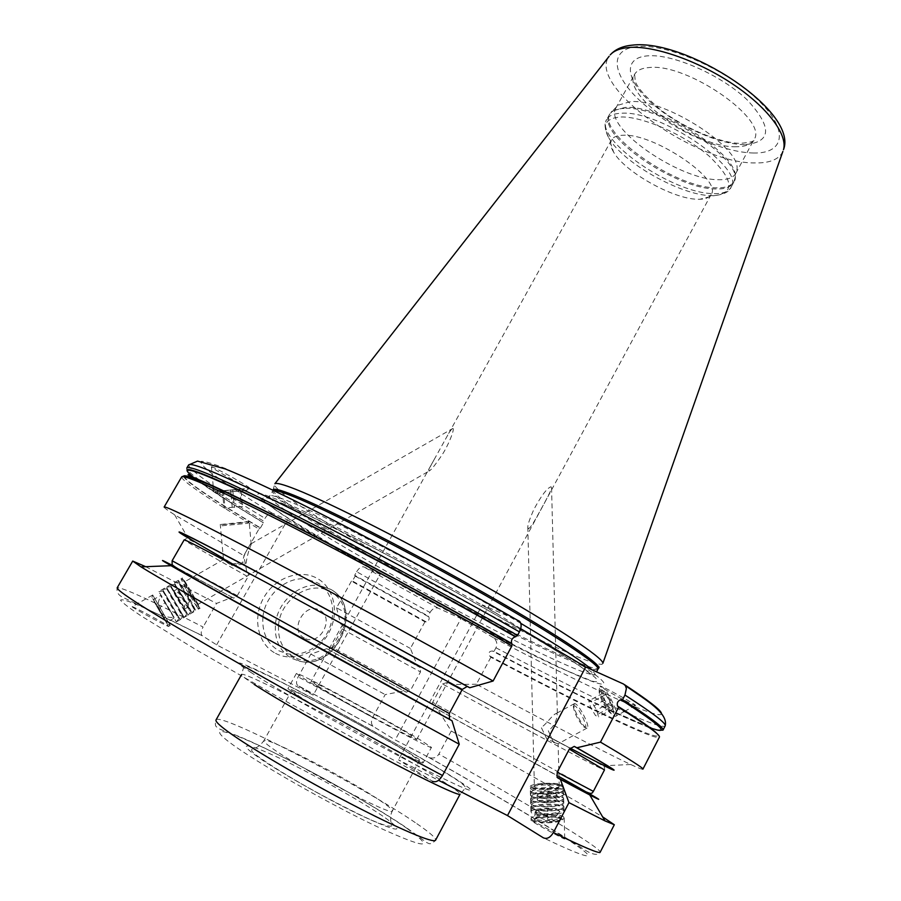<?xml version="1.0" encoding="UTF-8"?>
<svg xmlns="http://www.w3.org/2000/svg" width="901" height="901" viewBox="0 0 901 901"><rect width="100%" height="100%" fill="white"/><g stroke="black" fill="none" stroke-linecap="round" stroke-linejoin="round"><path stroke-width="0.68" stroke-dasharray="4.5 3.38" d="M553.484 742.368L548.304 730.745C552.854 727.569 555.894 722.467 557.404 715.428L556.863 713.569L556.007 713.581C552.448 714.606 545.015 725.969 541.174 727.242L546.806 738.966L557.629 743.584L553.484 742.368L548.304 730.745M558.699 785.379L559.228 786.224C558.958 788.747 537.965 789.636 534.845 787.249L534.383 786.438C534.721 783.926 555.376 783.037 558.699 785.379M528.301 528.819C529.923 528.2 532.75 524.224 536.793 516.881C540.499 510.214 551.254 491.101 551.558 487.846L551.04 486.754C546.986 488.139 541.242 495.753 533.797 509.572C529.698 518.92 527.704 524.754 527.806 527.074L528.301 528.819M318.312 686.348C342.11 700.978 419.359 742.48 416.825 739.327L407.928 733.403C382.272 717.883 310.181 679.163 311.07 681.426L318.312 686.348M613.57 152.044C610.574 147.043 609.887 143.022 611.497 139.959C613.232 136.907 617.23 135.33 623.481 135.251C654.486 133.438 722.827 180.099 711.126 194.515C709.414 197.51 705.652 199.098 699.829 199.267L697.16 199.245C672.54 198.772 624.652 171.764 613.57 152.044L608.963 138.168C622.636 162.518 680.435 195.123 710.709 195.641L713.997 195.675C723.751 194.56 729.416 191.789 731.004 187.374C728.391 191.868 722.422 193.94 713.108 193.602C672.788 193.524 593.556 139.002 606.79 119.371C603.918 122.919 604.65 129.192 608.963 138.168C601.62 125.081 605.607 118.02 620.935 116.984C642.571 116.263 684.591 134.778 709.143 156.132C733.673 179.817 735.284 192.994 713.997 195.675L699.829 199.267M452.561 428.594C455.793 426.894 447.842 447.234 440.533 457.134C434.631 465.704 430.813 470.333 429.079 471.043L429.011 471.043C428.347 470.525 430.216 466.414 434.631 458.722L445.432 439.271C449.126 432.424 451.491 428.865 452.55 428.606L452.561 428.594M251.131 543.776L251.221 544.407C248.597 550.624 246.863 557.122 246.018 563.913L232.007 565.377L223.493 559.577L229.417 564.24L243.022 562.708C241.513 557.865 250.399 543.404 251.12 543.776L251.131 543.776M184.626 581.798C185.651 582.17 199.312 606.013 197.668 604.537L197.646 604.526C196.474 603.884 183.027 580.413 184.626 581.798L192.048 577.552M229.417 564.24L243.022 562.708M249.093 521.566L220.283 524.506C221.196 524.99 248.462 522.298 249.138 521.668L249.093 521.566M232.007 565.377L246.018 563.913M222.13 525.745L247.775 523.301L222.13 525.745L220.463 524.348M431.466 747.38C434.98 751.558 335.375 698.038 305.36 679.545L296.406 673.43C295.551 670.693 386.754 719.696 419.787 739.631L431.466 747.38L423.2 762.753C423.312 762.122 419.483 759.397 411.723 754.587C378.927 734.078 287.43 685.278 287.915 688.679L296.688 695.155C326.41 714.29 426.353 767.607 423.2 762.753M419.438 760.669C422.355 765.219 328.201 715 300.033 696.89L291.687 690.729C291.158 687.474 377.767 733.673 408.671 753.011L419.438 760.669L392.352 810.945C394.176 817.59 298.997 768.012 271.708 747.92C266.099 743.899 263.497 741.478 263.914 740.633C257.303 749.7 253.395 747.447 251.661 749.666C251.413 750.916 253.068 752.842 256.627 755.466C275.56 768.925 299.616 783.386 328.786 798.849C355.231 812.522 382.238 826.825 391.338 826.138C391.991 826.24 388.86 816.948 392.352 810.945C392.712 809.898 389.333 806.924 382.204 802.014C352.054 780.874 264.545 735.306 263.914 740.633L291.687 690.729M587.722 792.734L437.762 709.447L451.266 731.004L438.877 754.069C436.715 757.572 433.55 758.766 429.372 757.64L395.19 739.935L373.453 726.589L297.792 685.548L313.255 695.144L216.634 644.868L201.88 635.442C200.72 633.572 201.126 630.768 203.097 627.017C150.546 600.156 121.905 587.08 117.198 587.767C116.184 592.408 118.752 595.91 124.901 598.275L201.88 635.442M202.297 635.802C172.575 620.879 149.881 610.112 134.204 603.49C125.667 600.167 121.128 599.075 120.565 600.246C122.547 602.803 129.203 607.905 140.545 615.552L196.486 649.97L282.452 699.435L432.435 781.291L398.501 759.836L438.539 780.311M132.143 606.733C132.515 607.927 170.548 628.346 168.656 626.341L168.633 626.308C167.777 624.866 130.442 604.83 132.143 606.733L152.697 594.998L170.233 625.429L152.697 594.998M564.026 838.369L564.724 839.011C563.857 839.315 535.926 824.055 531.703 821.036L531.094 820.462C532.097 820.225 559.431 835.148 564.026 838.369M426.15 621.848L424.923 621.825L351.435 581.122L352.449 581.032L426.15 621.848C428.786 620.823 429.687 619.178 428.842 616.915L428.099 616.002L430.036 612.466L356.65 571.741L354.679 575.288L428.099 616.002M649.013 727.377C639.789 723.976 626.668 718.277 609.65 710.258C577.395 695.009 538.302 675.254 492.374 651.006C489.209 651.141 488.319 652.797 489.694 655.996L490.854 657.268C579.253 704.132 656.547 741.658 659.386 737.142M184.435 476.133C184.119 480.222 209.471 497.476 260.479 527.907L260.119 527.952C210.113 498.129 184.581 480.864 183.522 476.145M424.923 621.825L410.383 648.45L417.591 666.143L420.204 667.562L420.497 671.943L410.563 690.222L406.328 692.205L404.087 690.954L385.178 694.592L372.744 717.354C370.93 721.025 371.021 723.999 373.014 726.274L373.453 726.589M351.435 581.122L336.58 607.803L410.383 648.45M490.854 657.268L476.37 684.242C544.362 720.856 605.157 752.617 630.723 764.498C638.426 768.08 642.492 769.634 642.909 769.161M661.469 713.468C662.494 721.983 583.195 684.963 493.038 637.491C496.744 640.284 497.712 643.719 495.944 647.785L494.018 651.378C539.834 675.547 578.859 695.245 611.103 710.472L648.044 726.69M658.575 730.182L650.792 727.715M181.585 477.023C183.016 481.855 208.795 499.188 258.936 529.011L243.777 555.613L174.625 514.798C167.451 510.236 163.959 507.646 164.128 507.038M216.634 644.868L287.532 519.854L272.125 513.131C269.872 512.658 267.496 514.403 265.007 518.345L263.486 521.026C236.186 504.594 215.508 491.394 201.441 481.461M354.679 575.288L355.197 576.099L352.449 581.032M356.65 571.741C359.026 567.934 361.402 566.312 363.779 566.887L380.188 574.286L313.255 695.144M297.792 685.548L297.454 685.289C296.024 683.431 296.249 680.627 298.141 676.876L310.845 654.058L326.793 648.686L328.437 649.61L332.041 647.256L410.563 690.222M336.58 607.803L340.555 623.875L342.481 624.934L342.177 628.999L332.041 647.256M260.479 527.907L263.385 522.805L263.486 521.026M430.036 612.466C432.345 608.738 435.025 607.285 438.089 608.119L460.997 618.615L395.19 739.935M340.555 623.875L417.591 666.143M174.625 514.798L187.904 537.863L246.75 571.662L243.777 555.613M630.723 764.498L604.132 765.749C580.548 754.081 519.179 721.363 451.243 684.467L476.37 684.242M451.243 684.467L595.257 761.548C604.954 766.875 602.769 765.827 604.594 767.438L604.481 769.927C603.704 770.862 528.031 730.497 442.571 683.972L432.469 702.724L432.412 705.235L433.685 707.116L558.98 776.561M246.75 571.662L248.608 572.732L248.023 576.764L237.29 595.651L233.697 598.174L232.165 597.318L216.544 603.422L203.097 627.017M492.374 651.006L494.018 651.378M493.038 637.491L460.997 618.615M437.762 709.447L434.428 707.634M442.571 683.972L447.369 682.361M258.936 529.011L260.119 527.952M272.125 513.131C244.205 495.944 223.549 482.305 210.158 472.203C203.164 466.481 200.168 462.866 201.16 461.346C204.662 461.188 212.749 463.565 225.43 468.486L284.401 495.46L371.381 539.733C421.443 566.233 470.502 593.207 518.548 620.665L482.339 604.864L398.501 759.836M568.722 656.761C621.037 690.087 611.34 691.427 563.598 669.218C507.815 643.393 411.768 592.002 340.634 550.207L288.534 518.379C275.278 509.696 265.671 502.848 259.725 497.87C256.199 494.142 257.303 492.915 263.024 494.187L278.353 499.909C316.386 515.417 420.226 569.353 500.731 615.912L482.339 604.864M287.532 519.854L380.188 574.286M211.431 466.729C212.568 466.076 247.955 485.74 249.554 487.982L249.532 488.207C247.876 488.556 213.233 469.275 211.442 466.943L211.431 466.729M634.608 705.235L635.363 705.46C638.978 706.226 606.283 688.037 600.798 686.179L600.156 685.988C596.699 685.301 628.74 703.14 634.608 705.235M520.699 628.684L500.731 615.912M602.882 663.316L602.15 664.183C598.275 664.972 585.695 660.624 564.42 651.141C476.719 612.657 278.026 499.548 274.523 484.817L274.873 483.736M736.815 170.019C742.649 148.778 665.163 98.513 630.463 101.622L618.289 105.135L615.991 107.816C602.915 127.221 679.331 180.087 718.412 179.704C727.422 179.93 733.211 177.835 735.79 173.409L735.025 178.071C733.955 184.908 727.636 188.151 716.07 187.836C672.957 188.061 589.299 127.165 612.466 110.981L609.425 114.652C596.079 134.452 675.232 189.03 715.608 188.951C724.945 189.255 730.936 187.149 733.572 182.621L735.025 178.071C741.027 156.402 660.715 104.392 624.979 107.433L612.466 110.981L618.289 105.135M275.526 653.338C293.039 662.731 317.693 653.157 328.527 633.347C339.609 613.671 334.598 588.184 317.434 578.532C300.461 568.587 275.087 577.372 263.734 597.735C252.122 617.951 257.844 644.238 275.526 653.338M262.934 617.005C261.842 632.558 267.225 643.843 279.085 650.882L286.912 653.698C297.071 655.545 306.712 653.045 315.846 646.186M315.924 646.13C337.548 630.306 338.449 593.736 317.242 582.733L306.577 579.163L319.585 585.582L330.352 589.186C364.353 606.283 337.087 670.749 299.639 661.221L291.733 658.383C279.715 651.254 274.298 639.766 275.469 623.942M262.946 616.892C264.95 594.773 287.092 575.897 306.577 579.163M304.403 638.088C288.59 630.396 304.988 601.147 319.866 610.382C335.397 618.165 319.371 647.019 304.403 638.088M226.815 492.363L246.66 490.234L217.501 492.971L213.706 491.619L223.11 490.966M223.73 490.91L249.532 488.207L214.415 491.495M217.501 492.971L226.23 492.419M244.554 488.747L218.481 491.191L244.745 488.669L246.446 490.324M246.66 490.234L249.532 488.207M240.961 489.097L222.412 490.752L240.961 489.097L241.93 499.593M241.952 499.875L242.56 506.452L224 508.04L242.56 506.452M239.835 489.063L240.747 499.03M240.781 499.312L241.423 506.317M232.762 489.964L234.361 507.387M223.448 490.797L225.047 508.187M222.412 490.752L224 508.04M230.6 489.885L231.016 494.356M231.039 494.672L232.188 507.105M614.583 716.171L615.473 716.329C620.812 716.543 606.745 687.643 600.798 686.179L600.021 686.055L599.165 689.997C601.158 697.915 605.078 705.607 610.934 713.063L614.583 716.171M600.562 689.49L599.199 692.644C600.866 699.232 604.12 705.618 608.986 711.813L612.004 714.392L613.558 713.434C614.505 709.481 606.294 693.398 601.677 690.155L600.562 689.49M603.636 690.797C609.594 697.306 613.074 704.143 614.11 711.294L612.736 712.15C607.86 710.596 597.397 687.846 602.656 690.2L601.677 690.155M605.855 694.446L602.814 693.297L604.661 700.009L609.527 707.893L612.601 709.11L610.777 702.375L605.855 694.446L591.743 702.082L588.77 700.899L590.662 707.6L595.505 715.518L598.512 716.791L596.642 710.056L591.743 702.082M602.814 693.297L588.77 700.899M610.777 702.375L596.642 710.056M604.661 700.009L590.662 707.6M609.527 707.893L595.505 715.518M612.601 709.11L598.512 716.791M310.845 654.058L385.178 694.592M145.68 566.684L216.544 603.422M451.266 731.004C518.379 768.181 577.8 801.777 602.6 816.847M326.793 648.686L404.087 690.954M232.165 597.318L174.006 566.233M156.571 605.979L167.53 624.483L156.571 605.979M170.041 611.238L160.648 595.561L170.041 611.238M165.131 602.555L174.051 617.32L165.131 602.555C161.313 605.562 159.466 608.141 159.59 610.304C162.777 615.732 167.563 618.063 173.938 617.286M547.448 821.498C539.541 821.554 534.282 820.834 531.658 819.358L531.038 818.164C532.604 816.16 538.19 814.977 547.774 814.617C555.5 814.549 560.726 815.247 563.474 816.689L564.06 818.176C562.1 820.056 556.559 821.16 547.448 821.498M547.797 816.61C538.685 816.97 533.651 818.119 532.705 820.045C533.561 821.881 538.494 822.816 547.504 822.827C555.703 822.534 560.681 821.532 562.461 819.831C562.629 817.736 557.742 816.655 547.797 816.61M559.836 811.857C558.699 813.321 554.532 814.2 547.324 814.47C539.44 814.448 535.363 813.637 535.07 812.038L535.149 811.869C536.636 810.483 540.78 809.661 547.571 809.425C555.05 809.425 559.149 810.179 559.87 811.688L559.994 817.95C559.667 816.317 555.579 815.484 547.729 815.473C540.555 815.743 536.388 816.621 535.228 818.131C535.509 819.752 539.598 820.586 547.481 820.608C554.689 820.338 558.857 819.448 559.994 817.95L561.053 818.986C560.816 817.736 556.39 817.004 547.785 816.802C538.415 817.624 534.023 818.401 534.608 819.167L535.07 812.038M547.549 808.907C554.633 808.907 558.519 809.616 559.206 811.046L559.161 811.26C557.967 812.623 554.025 813.434 547.324 813.682C539.969 813.671 536.095 812.916 535.678 811.429L535.78 811.227C537.187 809.909 541.107 809.132 547.549 808.907L547.65 819.696L547.324 813.682M546.806 738.966L541.174 727.242M575.153 703.692L573.836 704.481C572.912 708.13 581.1 724.235 585.481 727.377L587.013 728.076C591.067 728.368 579.726 705.055 575.153 703.692M573.318 706.373C574.421 713.412 577.89 720.226 583.724 726.825L584.479 727.31C589.592 730.069 579.016 707.127 574.5 705.674L573.318 706.373L573.836 704.481M185.64 588.533L181.281 579.309L193.602 599.694L198.288 609.222L185.64 588.533M194.762 598.23L183.68 579.895L187.577 588.207L199.065 606.733L194.762 598.23M182.452 578.003L182.452 578.003C180.335 576.178 198.22 607.398 199.808 608.299L199.842 608.321C202.061 610.304 183.793 578.442 182.452 578.003L180.898 578.893M171.381 612.489L176.281 621.893L158.801 591.507L171.381 612.489M163.137 591.72L174.377 610.045L177.767 617.162L167.417 599.672L162.968 590.099L180.268 619.708L162.968 590.099M167.057 589.524L178.308 607.781L181.63 614.876L171.303 597.453L166.888 587.903L184.176 617.444L166.888 587.903M170.965 587.328L182.25 605.506L185.482 612.601L175.177 595.234L170.807 585.706L188.072 615.192L183.207 605.686L170.807 585.706M174.873 585.132L186.18 603.253L189.334 610.315L179.04 593.016L174.715 583.521L191.969 612.95L187.138 603.422L174.715 583.521M178.781 582.947L190.1 600.99L194.47 609.673L182.903 590.797L178.781 582.947L178.375 580.334L191.068 601.158L195.776 610.675L178.612 581.336M178.375 580.334L158.801 591.507M562.697 786.731L563.407 787.868C561.897 789.704 556.311 790.796 546.67 791.157C538.775 791.224 533.516 790.582 530.903 789.242L530.362 787.992C532.277 786.235 537.829 785.199 547.008 784.872C554.734 784.794 559.96 785.413 562.697 786.731M546.648 789.152C555.68 788.803 560.704 787.778 561.74 786.066C560.974 784.354 556.041 783.51 546.952 783.532C538.674 783.814 533.685 784.748 531.973 786.325C531.894 788.184 536.793 789.13 546.648 789.152M530.239 786.483C530.712 783.149 558.181 781.955 562.663 785.075L563.362 786.201C563.035 789.558 534.969 790.74 530.858 787.564L530.239 786.483L530.284 788.15M547.279 814.955C539.384 815.011 534.124 814.313 531.5 812.86L530.914 811.598C532.671 809.672 538.235 808.535 547.605 808.197C555.331 808.129 560.568 808.805 563.305 810.224L564.015 811.452C562.506 813.412 556.919 814.583 547.279 814.955M562.461 807.837L562.1 808.377C559.904 809.909 554.937 810.81 547.2 811.069C538.652 811.091 533.685 810.269 532.288 808.602L532.311 808.062C533.899 806.327 538.967 805.303 547.504 804.987C556.863 804.998 561.852 805.945 562.461 807.837L564.037 811.362M562.776 789.422L563.193 790.977C560.906 792.621 555.421 793.59 546.738 793.882C538.843 793.95 533.583 793.297 530.971 791.945L530.351 790.853C531.917 788.994 537.503 787.891 547.076 787.542C554.802 787.474 560.028 788.093 562.776 789.422M562.021 791.157L561.74 791.596C559.656 793.083 554.667 793.972 546.772 794.231C538.066 794.254 533.088 793.454 531.838 791.844L531.883 791.405C533.448 789.749 538.516 788.769 547.076 788.454C556.469 788.454 561.447 789.355 562.021 791.157L563.609 794.671C562.967 792.666 557.494 791.675 547.189 791.675C537.784 792.013 532.221 793.105 530.486 794.941L530.441 795.448C531.849 797.227 537.311 798.117 546.851 798.095C555.489 797.802 560.963 796.833 563.283 795.178L563.609 794.671M547.166 810.731C555.68 810.45 561.143 809.458 563.553 807.78L563.936 807.183C563.26 805.111 557.787 804.075 547.504 804.064C538.122 804.413 532.559 805.528 530.813 807.431L530.779 808.017C532.3 809.853 537.762 810.754 547.166 810.731M562.348 803.669L562.01 804.176C559.848 805.708 554.87 806.598 547.098 806.868C538.505 806.879 533.527 806.057 532.176 804.413L532.209 803.895C533.786 802.183 538.854 801.169 547.403 800.854C556.762 800.865 561.751 801.8 562.348 803.669L563.936 807.183M547.065 806.519C555.613 806.226 561.086 805.246 563.463 803.579L563.823 803.016C563.17 800.966 557.685 799.942 547.391 799.93C538.01 800.279 532.446 801.383 530.7 803.264L530.666 803.827C532.153 805.64 537.615 806.541 547.065 806.519M562.235 799.491L561.92 799.987C559.78 801.496 554.802 802.386 546.986 802.656C538.359 802.667 533.381 801.856 532.063 800.223L532.097 799.728C533.674 798.038 538.742 797.036 547.29 796.721C556.672 796.721 561.65 797.644 562.235 799.491L563.823 803.016M546.952 802.307C555.557 802.014 561.03 801.034 563.373 799.378L563.722 798.838C563.069 796.822 557.595 795.808 547.29 795.808C537.897 796.146 532.333 797.25 530.599 799.108L530.554 799.637C531.995 801.439 537.458 802.329 546.952 802.307M562.134 795.324L561.83 795.786C559.712 797.295 554.734 798.173 546.873 798.444C538.212 798.466 533.234 797.655 531.95 796.033L531.995 795.572C533.561 793.894 538.629 792.903 547.189 792.587C556.57 792.587 561.548 793.499 562.134 795.324L563.722 798.838M181.022 603.738L173.454 591.214L181.022 603.738M185.415 601.215L177.824 588.713L185.415 601.215M556.964 794.919C556.041 796.045 552.696 796.709 546.918 796.923C540.6 796.912 537.311 796.304 537.086 795.087L537.199 794.896C538.494 793.86 541.805 793.252 547.121 793.071C552.977 793.06 556.266 793.612 556.987 794.727L557.077 799.592C556.165 800.73 552.82 801.406 547.042 801.631C540.713 801.62 537.435 800.989 537.199 799.75L537.244 799.66C538.347 798.568 541.681 797.914 547.245 797.723C553.338 797.723 556.627 798.309 557.1 799.502L557.077 799.592M385.358 817.894C406.475 833.448 398.659 832.772 361.909 815.878C326.061 798.759 273.859 768.936 254.825 754.801C235.24 740.397 251.188 744.305 285.121 760.883C318.819 777.281 364.094 802.994 385.358 817.894M406.779 828.244C436.287 849.711 426.286 849.136 376.776 826.521C327.829 803.242 255.49 761.863 230.453 743.021C204.64 723.807 227.671 729.99 272.947 752.166C317.974 774.139 377.654 807.994 406.779 828.244M416.825 823.683C429.923 832.659 436.174 838.144 435.588 840.16C432.57 843.55 430.036 844.53 427.964 843.111C425.227 842.075 426.601 842.063 407.624 828.571C367.653 800.764 272.643 749.474 234.924 734.822L220.035 729.269L216.443 726.825C215.181 725.834 215.046 723.537 216.015 719.944C218.763 711.328 364.083 786.9 416.825 823.683M254.296 684.501C245.376 678.678 241.13 675.356 241.558 674.545C242.482 669.161 386.473 745.679 440.341 779.77C453.676 788.127 460.253 792.925 460.073 794.186L465.288 788.184L465.288 786.933C463.384 784.388 457.945 780.401 448.98 774.961C414.618 753.574 344.925 714.887 294.818 689.051C266.809 674.511 248.473 666.515 247.144 666.537L243.799 666.931L241.558 674.545M251.796 672.991C221.477 653.574 247.077 664.093 297.747 690.425C348.169 716.588 415.665 754.171 450.196 775.412C485.785 797.779 475.942 795.087 420.688 767.337C365.401 739.034 281.236 691.957 251.796 672.991M428.606 757.29C490.707 792.261 545.578 824.652 572.495 842.705C598.85 860.444 592.858 861.457 543.371 837.817M489.694 655.996C585.053 706.587 667.517 746.174 657.043 733.741M495.944 647.785C550.714 676.617 595.02 698.624 628.898 713.829M632.288 715.326C652.504 724.167 663.451 727.693 665.163 725.902M188.591 464.984C189.661 470.401 215.136 488.196 265.007 518.345M199.414 479.996C190.426 473.475 186.237 469.489 186.822 468.013C186 469.962 188.624 473.295 194.695 478.026M355.197 576.099L428.842 616.915M263.385 522.805L231.67 503.321C215.666 493.252 203.761 485.245 195.934 479.309M569.995 748.067L447.932 682.62M248.304 572.473L223.38 558.361M342.234 624.753L419.866 667.337M188.895 473.25L194.166 477.8M196.294 479.433L231.32 502.916L263.216 522.512M438.089 608.119L363.779 566.887M623.537 684.028L624.63 684.749M283.06 503.794L306.644 514.403L375.312 548.732C429.124 576.888 489.615 610.619 534.09 637.21L562.911 654.959C578.329 664.915 589.108 672.461 595.246 677.586C598.658 681.246 597.667 682.44 592.272 681.19L559.172 667.562C505.281 642.593 411.858 592.61 342.853 552.076C304.076 529.225 274.794 510.439 264.68 501.553C261.358 498.005 262.506 496.89 268.126 498.185L283.06 503.794M520.812 623.368C445.195 578.318 330.16 517.906 290.415 501.947C277.384 496.586 270.469 494.638 269.669 496.102C264.759 505.056 469.117 621.273 557.685 661.154C580.796 671.718 593.32 676.122 595.257 674.353L591.98 669.803M597.982 669.161C595.978 671.054 583.398 666.774 560.253 656.311C471.516 616.847 267.36 500.483 272.575 491.011L269.669 496.102C266.054 496.203 271.404 499.098 285.707 504.785C322.704 520.541 423.425 572.811 500.866 617.692L556.66 650.984L587.7 671.234C592.306 674.703 594.818 675.739 595.257 674.353L596.563 671.864M273.611 490.516L273.037 490.504C276.618 504.515 474.129 616.735 560.94 655.286C582.012 664.78 594.412 669.184 598.163 668.497L602.15 664.183M272.992 490.212L274.523 484.817M782.879 151.424C779.174 159.286 770.04 163.115 755.488 162.935C696.642 164.252 586.348 85.809 609.132 56.301M753.732 153.012C722.76 152.731 672.754 130.048 642.537 103.029C611.97 76.078 607.488 48.924 637.705 46.537C667.427 43.698 726.06 69.343 757.414 99.448C789.208 129.519 785.098 153.711 753.732 153.012M744.62 144.656C718.84 144.611 676.583 125.487 651.299 102.759C625.688 80.065 622.512 57.585 647.83 55.839C672.743 53.711 721.003 74.884 747.087 99.774C772.551 127.356 771.729 142.324 744.62 144.656M736.207 146.75C696.698 148.192 620.857 94.977 634.597 74.366C636.894 70.323 641.827 68.037 649.396 67.519C687.508 63.014 769.33 120.238 753.934 139.711C751.22 144.397 745.318 146.75 736.207 146.75M624.269 108.402C616.588 108.683 611.633 110.767 609.425 114.652L606.79 119.371C608.986 115.519 613.919 113.47 621.6 113.222C660.32 110.147 746.073 168.983 731.004 187.374L733.572 182.621C748.731 164.05 663.068 105.158 624.269 108.402M275.481 623.83C277.609 601.44 299.954 582.339 319.585 585.582L330.543 589.333C364.657 606.778 337.368 670.975 299.639 661.221L286.912 653.698M278.533 625.508C279.997 599.199 310.901 579.478 330.262 591.766C366.29 610.191 329.214 677.361 293.917 656.885C282.959 650.432 277.835 640.014 278.533 625.621M372.744 717.354L298.141 676.876M429.372 757.64C499.3 796.844 558.834 832.772 583.702 849.226C598.455 859.013 600.899 851.614 600.179 852.2C601.688 848.213 527.017 803.546 438.877 754.069M174.445 566.549L233.697 598.174M328.437 649.61L406.328 692.205M593.365 791.371L432.649 702.341M237.29 595.651L172.125 560.749M342.177 628.999L420.497 671.943M248.608 572.732L196.869 543.438L186.62 538.426L184.198 539.823C186.034 541.647 207.32 553.957 248.023 576.764M163.07 616.047C154.386 600.685 147.91 590.696 156.763 606.272C165.198 621.206 171.967 631.702 163.07 616.047M173.735 618.3L168.014 621.589L154.916 598.838L168.014 621.589L167.124 622.828L163.036 615.935L153.643 599.413L160.648 595.561M159.894 611.115L159.59 610.304C157.258 605.1 157.923 600.257 161.561 595.775M547.515 822.647C565.693 820.315 565.783 818.356 547.785 816.79C529.619 819.065 529.529 821.014 547.515 822.647M176.359 596.958L183.365 597.645M547.245 797.723L547.008 794.659M551.558 487.846L557.404 715.428M587.013 728.076L558.113 743.843L559.228 786.224M527.806 527.074L534.383 786.438M711.126 194.515L416.825 739.327M611.497 139.959L445.432 439.271M434.631 458.722L311.07 681.426M197.668 604.537L218.639 592.441M218.808 592.34L429.079 471.043M192.341 577.383L223.493 559.577M251.12 543.776L452.55 428.606M223.493 559.622L220.261 524.416M251.221 544.407L249.138 521.668M247.775 523.301L249.183 521.611M296.406 673.43L287.915 688.679M196.711 479.602L231.67 503.321L194.796 478.881M617.512 705.956L653.135 729.348M650.049 728.143L611.103 710.472M735.79 173.409L753.934 139.711C755.579 141.097 751.029 142.324 740.295 143.383C719.876 143.135 683.375 128.01 659.386 108.807C645.285 96.531 637.255 87.397 635.306 81.417L634.597 74.366L615.991 107.816M213.706 491.619L213.244 486.495M213.199 486.056L211.442 466.943M218.481 491.191L216.871 493.106M635.363 705.46L625.395 710.912M624.821 711.216L615.473 716.329M608.986 711.813L610.934 713.063M599.199 692.644L599.165 689.997M614.11 711.294L613.558 713.434M373.014 726.274L297.454 685.289M342.481 624.934L420.204 667.562M168.656 626.341L170.233 625.429M167.53 624.483L169.94 625.057M151.954 597.431L152.641 595.02M161.82 596.079L160.874 595.843M174.051 617.32L173.78 618.266M564.184 817.939L564.724 839.011M532.705 820.045L531.004 818.412M562.461 819.831L564.06 818.176M531.038 818.164L531.094 820.462M559.206 811.046L559.87 811.688M535.678 811.429C537.953 816.79 541.94 819.595 547.639 819.842C553.282 819.471 557.122 816.61 559.161 811.26M535.78 811.227L535.149 811.869M574.545 703.568L556.007 713.581M583.724 726.825L585.481 727.377M183.68 579.895L181.281 579.309M199.065 606.733L198.389 609.144M198.288 609.222L199.842 608.321M178.882 618.683L176.359 621.96M163.013 591.079L158.903 591.619M177.767 617.162L179.04 618.041M182.79 616.419L180.268 619.708M166.933 588.849L162.833 589.378M181.63 614.876L182.903 615.755M186.687 614.167L184.176 617.444M170.852 586.607L166.753 587.148M185.482 612.601L186.755 613.468M190.584 611.925L188.072 615.192M174.76 584.377L170.672 584.907M189.334 610.315L190.595 611.182M194.47 609.673L191.969 612.95M178.668 582.147L174.591 582.677M193.186 608.04L194.436 608.896M176.303 621.927L195.776 610.675M561.74 786.066L563.452 787.711M563.362 786.201L563.407 787.868M531.973 786.325L530.362 787.992M532.311 808.062L530.914 811.598M563.474 790.571L564.015 811.452M531.838 791.844L530.329 791.258M530.351 790.853L530.88 811.688M562.1 808.377L563.553 807.78M532.288 808.602L530.779 808.017M532.209 803.895L530.813 807.431M562.01 804.176L563.463 803.579M532.176 804.413L530.666 803.827M532.097 799.728L530.7 803.264M561.92 799.987L563.373 799.378M532.063 800.223L530.554 799.637M531.995 795.572L530.599 799.108M561.83 795.786L563.283 795.178M531.95 796.033L530.441 795.448M531.883 791.405L530.486 794.941M561.74 791.596L563.193 790.977M183.973 609.436L185.054 603.94L183.703 598.523C181.551 594.502 178.173 592.126 173.589 591.371M183.917 609.436L188.275 606.925M173.454 591.214L177.824 588.713M188.264 606.666L188.444 594.716L178.308 589.322M537.086 795.087L537.199 799.75M557.1 799.502L552.617 795.82L547.02 794.536L541.524 795.921L537.244 799.66M537.199 794.896L546.873 789.208L556.987 794.727"/><path stroke-width="1.35" d="M604.132 765.749C623.65 775.401 614.572 769.409 576.899 747.774L574.275 746.4L569.308 749.125L557.235 772.191L557.077 777.315L560.377 779.388L568.959 802.633L553.383 832.558C550.331 837.603 546.986 839.349 543.371 837.817L507.5 815.574L438.539 780.311M657.043 733.741C653.642 729.731 640.498 720.518 617.624 706.102L618.593 707.285L600.46 742.12L576.899 747.774M625.407 685.661C646.805 700.584 668.463 713.232 665.163 725.902C666.616 723.593 653.214 713.31 624.956 695.054L626.375 688.555L625.407 685.661L623.537 684.028L585.706 666.977L507.5 815.574M624.956 695.054L622.546 699.683C650.882 717.815 664.364 727.974 662.978 730.148L658.575 730.182M617.624 706.102L617.512 705.956C616.701 702.825 617.849 700.73 620.969 699.672L622.546 699.683M600.46 742.12C629.506 759.216 643.652 768.238 642.909 769.161L659.386 737.142C660.647 735.193 647.053 725.237 618.593 707.285M183.522 476.145C185.234 473.543 211.566 484.806 262.518 509.943C326.5 541.647 429.417 596.822 512.016 643.888L511.689 643.46C429.36 596.552 326.872 541.614 263.092 510.011C213.571 485.583 187.352 474.286 184.435 476.133M650.792 727.715L648.044 726.69M512.016 643.888L511.892 645.927L493.106 681.01C418.21 639.203 327.885 590.099 263.678 556.244C198.716 522.13 165.536 505.731 164.128 507.038L181.585 477.023C184.288 473.25 211.262 484.231 262.518 509.943L263.092 510.011C231.264 494.277 209.302 483.961 197.206 479.062L188.005 474.726C188.433 474.579 187.78 473.802 194.796 478.881M519.415 631.871C445.364 589.445 355.343 540.972 290.708 508.603C225.239 476.133 191.203 461.594 188.591 464.984L197.522 461.109L225.543 469.027C246.041 477.35 273.881 490.302 309.077 507.882C370.863 538.798 452.043 582.587 519.821 621.589C521.679 624.089 521.544 627.513 519.415 631.871L517.523 635.408L515.282 636.759C512.061 638.077 510.867 640.307 511.689 643.46M493.106 681.01L469.748 687.745C389.829 643.528 294.954 591.991 238.911 562.292C183.59 533.122 166.595 524.979 187.904 537.863M469.748 687.745L467.236 686.438L462.247 689.434L449.295 713.513L449.531 719.37L224.878 595.91C171.021 565.873 154.206 556.086 174.445 566.549M519.821 621.589L518.548 620.665M432.435 781.291C435.904 782.732 439.26 780.807 442.504 775.513L459.251 744.237L452.009 720.755L449.531 719.37M585.706 666.977L520.699 628.684M609.132 56.301L274.873 483.736C276.517 482.621 283.477 484.49 295.742 489.322C329.912 502.758 410.969 543.922 483.308 585.042C555.771 626.206 603.704 658.158 602.882 663.316L782.879 151.424M223.11 490.966L223.73 490.91M226.23 492.419L226.815 492.363M459.251 744.237L259.477 634.642C198.006 600.291 158.508 577.699 140.984 566.864L132.717 561.075L145.68 566.684M602.6 816.847L614.313 824.742L604.976 820.89L568.959 802.633M174.006 566.233C159.736 558.766 158.745 558.597 171.032 565.704C197.353 581.032 334.609 656.863 452.009 720.755M560.377 779.388L589.761 794.952C602.375 801.473 601.699 800.73 587.722 792.734M254.296 684.501C276.325 698.906 329.394 729.258 377.451 754.813C425.587 780.435 459.409 796.383 460.073 794.186L435.588 840.16C434.169 843.787 399.413 829.19 350.804 803.838C302.274 778.554 249.329 747.323 227.897 731.578C219.225 725.204 215.26 721.329 216.015 719.944L241.558 674.545M628.898 713.829L632.288 715.326M511.892 645.927C437.593 603.681 347.493 555.016 282.982 522.231C217.648 489.299 183.86 474.23 181.585 477.023M201.441 481.461L199.414 479.996M188.591 464.984L186.822 468.013C189.356 464.77 223.335 479.445 288.77 512.027C353.361 544.508 443.405 593.027 517.523 635.408M195.934 479.309C174.073 462.438 194.717 469.083 257.889 499.233C321.848 530.306 428.628 587.249 515.282 636.759M620.969 699.672C662.595 726.555 671.943 735.79 649.013 727.377M574.275 746.4C627.479 776.82 617.354 772.945 569.995 748.067M223.38 558.361C177.08 531.984 166.358 524.506 215.395 550.038C263.802 575.221 374.016 634.867 467.236 686.438M515.845 636.737C435.318 590.729 336.681 537.841 271.854 505.765C206.915 474.027 179.265 463.193 188.895 473.25M194.166 477.8L196.294 479.433M624.63 684.749C648.81 700.674 661.086 710.247 661.469 713.468M520.812 623.368C559.161 646.208 582.879 661.683 591.98 669.803M273.611 490.516C276.089 490.212 282.7 492.239 293.456 496.586C327.682 510.371 409.764 552.324 482.069 593.455C554.509 634.631 600.922 665.512 597.982 669.161L596.563 671.864M597.982 669.161L598.163 668.497C605.314 667.01 561.402 637.075 487.891 595.077C414.561 553.124 329.079 509.335 293.996 495.291C279.828 489.603 272.823 487.914 272.992 490.212M610.225 54.893C613.964 50.693 620.248 48.215 629.067 47.471C653.777 45.399 697.588 60.547 732.502 83.906C767.483 107.242 787.992 134.767 783.476 149.746C798.748 111.262 686.168 38.405 632.288 45.151C622.568 46.064 615.214 49.307 610.225 54.893M553.383 832.558C583.961 847.402 599.559 853.957 600.179 852.2L614.313 824.742M132.717 561.075L117.198 587.767C116.229 590.504 147.73 610.518 211.701 647.83C275.098 684.591 365.986 734.901 442.504 775.513M558.98 776.561C603.287 801.361 610.709 806.26 557.775 777.935M557.235 772.191L593.365 791.371L592.194 793.015L590.403 793.466C585.616 792.103 574.511 786.708 557.077 777.315M462.247 689.434L267.203 583.071C212.782 553.89 185.122 539.474 184.198 539.823L172.125 560.749L449.295 713.513M593.365 791.371L604.481 769.927L569.308 749.125M665.163 725.902L662.978 730.148M653.135 729.348L650.049 728.143M194.695 478.026L196.711 479.602M625.395 710.912L624.821 711.216M171.032 565.704L140.984 566.864M589.761 794.952L604.976 820.89M172.125 560.749L172.125 564.578C173.825 566.92 192.791 577.8 222.57 594.446L449.092 719.021"/></g></svg>
